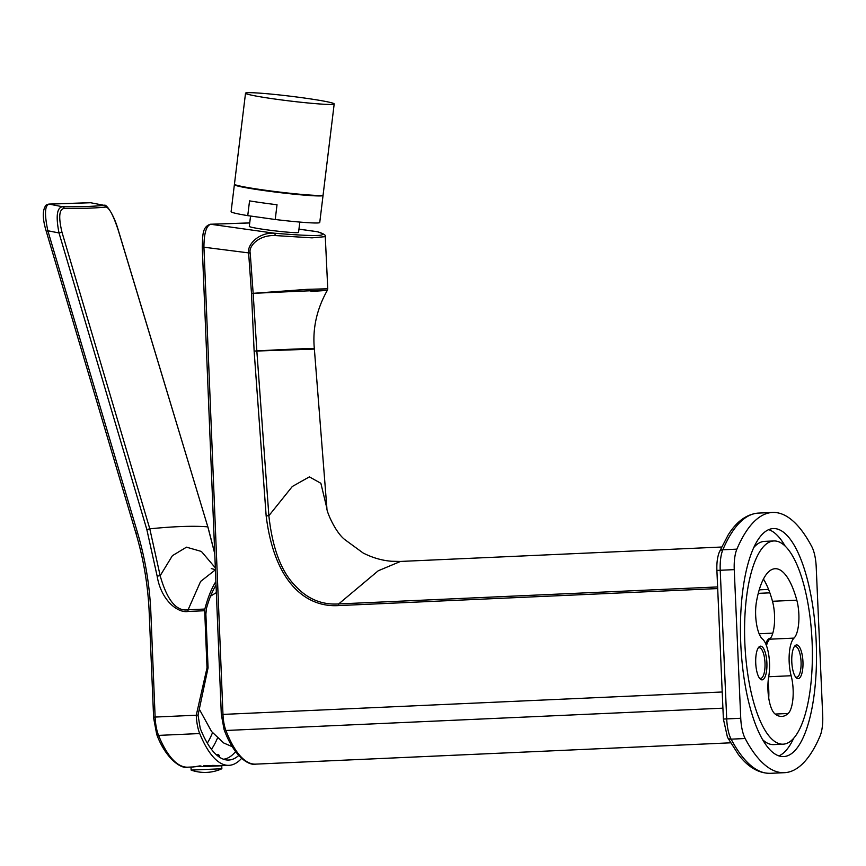 <?xml version="1.0" encoding="UTF-8"?>
<svg xmlns="http://www.w3.org/2000/svg" width="866" height="866" viewBox="0 0 866 866"><rect width="100%" height="100%" fill="white"/><g stroke="black" fill="none" stroke-linecap="round" stroke-linejoin="round"><path stroke-width="1.3" d="M221.458 714.515L222.973 714.407L203.921 246.907C204.062 233.192 206.325 225.636 210.719 224.262L249.711 222.952M314.293 349.095L256.845 351.033L268.871 515.714L266.154 515.887L254.128 351.141L251.497 293.444L248.639 253.208C246.842 245.154 258.23 232.326 274.121 233.192L210.719 224.262A2.479 2.338 88.1 0 0 210.341 224.24L249.722 222.908M325.28 236.635L327.759 288.779L307.214 289.341L253.153 293.325L250.22 253.099C248.315 246.637 258.263 234.838 275.15 235.552L311.998 237.847L325.28 236.645C326.179 235.271 323.657 233.658 317.703 231.807L317.335 231.742A2.479 2.338 -74.4 0 1 317.725 231.817M299.809 222.086L298.554 232.391A24.811 1.342 -173.1 0 1 297.146 232.662A24.811 1.342 6.9 0 1 269.683 230.204A24.811 1.342 6.9 0 1 249.3 226.394L250.555 216.035M251.497 293.444L253.153 293.412M254.128 351.055L256.845 350.968L253.153 293.368C317.259 290.272 349.052 289.201 310.959 291.42M721.573 547.031L400.525 561.439L378.247 570.77L338.693 603.938C321.751 605.031 307.192 598.893 295.003 585.524C281.104 571.289 272.4 548.016 268.871 515.714L292.329 486.476L309.368 476.874L320.875 483.293L326.915 508.472M256.845 350.925C295.901 348.803 315.051 348.154 314.293 348.987M327.77 288.779L327.359 290.283C316.74 309.086 312.41 328.625 314.358 348.901L326.915 508.494M784.401 772.688A198.92 65.751 -92.6 0 0 820.07 736.003A24.811 8.205 87.4 0 0 822.7 715.511L816.205 566.873A24.811 8.205 87.4 0 0 811.799 546.619A198.92 65.751 -92.6 0 0 772.548 512.456L758.519 513.083A198.92 65.751 -92.6 0 0 722.85 549.78L736.89 549.152A24.811 8.205 87.4 0 0 734.249 569.633L740.744 718.271A24.811 8.205 87.4 0 0 745.161 738.525A198.92 65.751 -92.6 0 0 784.401 772.688L770.361 773.316A198.92 65.751 -92.6 0 1 731.12 739.153A24.811 8.205 -92.6 0 1 726.704 718.899L720.22 570.261A24.811 8.205 -92.6 0 1 722.85 549.78A4.958 3.854 23.1 0 0 719.397 551.869L728.122 535.015C736.63 521.364 746.752 514.047 758.519 513.083M736.89 549.152A198.92 65.751 -92.6 0 1 772.548 512.456M816.173 641.305A114.128 37.725 87.4 0 0 773.36 528.563A114.128 37.725 87.4 0 0 740.776 643.839A114.128 37.725 87.4 0 0 783.589 756.581A114.128 37.725 87.4 0 0 816.173 641.305M785.083 545.981A114.128 37.725 87.4 0 0 768.716 529.656M778.88 755.91A114.128 37.725 87.4 0 0 793.711 738.178M783.037 744.186A101.723 33.622 87.4 0 0 812.081 641.435A101.723 33.622 87.4 0 0 773.912 540.958A101.723 33.622 87.4 0 0 744.868 643.709A101.723 33.622 87.4 0 0 783.037 744.186L773.684 744.608A101.723 33.622 -92.6 0 1 762.513 739.575M753.885 547.388A101.723 33.622 -92.6 0 1 764.559 541.369L773.912 540.958M768.694 676.747L791.145 675.74A24.811 8.205 -92.6 0 1 794.014 638.101L769.69 639.195A24.811 8.205 87.4 0 0 772.483 601.275A73.935 24.432 87.4 0 0 763.433 579.083M791.145 675.74A24.811 8.205 -92.6 0 1 788.168 713.476A73.935 24.432 87.4 0 1 781.792 716.431A73.935 24.432 87.4 0 1 774.994 713.92A24.811 8.205 -92.6 0 1 768.737 676.498A24.811 8.205 -92.6 0 0 762.589 639.162A24.811 8.205 -92.6 0 1 756.494 601.534A73.935 24.432 -92.6 0 1 775.157 568.713A73.935 24.432 -92.6 0 1 796.807 600.181A24.811 8.205 -92.6 0 1 794.014 638.101M755.737 663.194A16.876 5.575 -92.6 0 1 758.648 647.313A16.876 5.575 -92.6 0 1 766.886 662.826A16.876 5.575 -92.6 0 1 760.067 678.879A16.876 5.575 -92.6 0 1 755.737 663.194M791.795 661.981A16.876 5.575 -92.6 0 1 794.717 646.09A16.876 5.575 -92.6 0 1 802.944 661.602A16.876 5.575 -92.6 0 1 796.135 677.667A16.876 5.575 -92.6 0 1 791.795 661.981M766.464 645.625A24.811 8.205 -92.6 0 1 769.69 639.195M768.727 698.05A24.811 8.205 87.4 0 0 768.023 682.7M770.556 638.166A24.811 8.205 87.4 0 0 770.524 638.166A24.811 8.205 87.4 0 0 765.696 643.719M199.288 709.189L211.585 731.543L223.699 742.974L232.294 746.708M758.075 648.169A15.382 5.088 -92.6 0 1 759.222 647.703A15.382 5.088 -92.6 0 1 764.992 662.901A15.382 5.088 -92.6 0 1 760.597 678.435A15.382 5.088 -92.6 0 1 759.417 678.078M794.133 646.945A15.382 5.088 -92.6 0 1 795.28 646.491A15.382 5.088 -92.6 0 1 801.05 661.689A15.382 5.088 -92.6 0 1 796.655 677.223A15.382 5.088 -92.6 0 1 795.475 676.866M717.622 586.932L338.693 603.938A2.479 0.823 87.4 0 0 338.552 605.583L717.687 588.566M266.154 515.887C274.598 583.944 306.975 607.596 338.552 605.583M247.752 215.634L275.226 219.499A44.653 2.414 6.9 0 0 317.227 222.984A44.653 2.414 -173.1 0 0 319.749 222.497L323.05 195.445A44.653 2.414 -173.1 0 1 320.517 195.933A44.653 2.414 6.9 0 1 271.09 191.516A44.653 2.414 6.9 0 1 234.383 184.642L231.092 211.694A44.653 2.414 6.9 0 0 247.752 215.634L249.549 200.88A44.653 2.414 -173.1 0 0 277.023 204.744L275.226 219.499M265.559 190.271A35.971 1.938 -173.1 0 0 266.836 190.444A35.971 1.938 6.9 0 0 291.431 193.421M334.189 103.963L323.105 194.958A44.653 2.414 6.9 0 1 320.582 195.445A44.653 2.414 -173.1 0 1 271.155 191.018A44.653 2.414 -173.1 0 1 234.448 184.155L245.533 93.16A44.653 2.414 -173.1 0 1 248.055 92.684A44.653 2.414 6.9 0 1 297.493 97.1A44.653 2.414 6.9 0 1 334.189 103.963A44.653 2.414 6.9 0 1 331.667 104.45A44.653 2.414 -173.1 0 1 282.24 100.034A44.653 2.414 -173.1 0 1 245.533 93.16M192.977 766.951L187.803 767.179A123.394 40.778 -92.6 0 1 158.565 735.396A24.811 8.205 -92.6 0 1 155.122 717.059L196.268 715.208L207.017 667.881L208.067 667.848L205.881 614.221L206.411 608.56A120.222 39.739 -92.6 0 1 216.045 585.07M207.017 667.881L204.69 610.725L187.954 611.472C178.179 613.204 161.228 600.972 157.136 576.107L160.167 575.717L172.399 555.68L186.471 547.171L201.388 551.447L215.342 567.858M215.894 581.541A123.394 40.778 -92.6 0 0 204.841 609.047A2.479 0.823 87.4 0 0 204.69 610.725M149.374 613.366L150.89 613.269C149.753 585.784 145.293 558.916 137.521 532.666L47.847 230.757C44.307 213.978 44.794 205.112 49.297 204.138L90.659 202.741L104.44 205.394M46.439 231.493L46.299 231.449C42.337 218.578 42.293 209.767 46.179 205.026L48.799 204.095L90.151 202.698A2.479 2.338 88.1 0 1 90.659 202.741L104.385 205.383C105.425 203.423 113.359 212.744 118.35 230.345L207.829 526.864L214.757 553.677M204.841 609.047L188.106 609.794C176.426 611.623 167.116 600.268 160.167 575.717L149.796 528.823L61.973 232.218C58.368 216.998 59.126 209.074 64.257 208.446C81.328 208.619 95.163 208.154 105.749 207.05C109.084 207.331 113.262 215.093 118.274 230.324M187.954 611.472A2.479 0.823 -92.6 0 1 188.106 609.794L200.609 581.443L215.417 569.817M238.713 755.488A118.09 39.035 87.4 0 1 226.546 759.958A118.09 39.035 87.4 0 1 200.23 728.36L198.022 715.154L196.268 715.208A24.811 8.205 87.4 0 0 199.71 733.545A123.394 40.778 87.4 0 0 228.949 765.338A123.394 40.778 87.4 0 0 241.614 758.367M203.867 766.507L203.824 765.696C220.754 765.793 223.677 765.696 212.581 765.403M192.988 767.005L200.089 765.869A123.394 40.778 -92.6 0 0 201.269 766.161L191.007 767.124L191.137 770.091L221.869 768.748L221.739 765.782L201.291 766.616M198.022 715.154L208.067 667.848M235.563 751.612A117.072 38.699 -92.6 0 1 223.493 759.233M219.369 757.133L219.304 755.455L217.225 755.52M216.154 754.578L218.264 754.503L219.304 755.455M200.122 766.67L200.089 765.869M157.136 576.107L146.841 529.559L59.018 232.965C55.727 216.305 56.896 207.569 62.514 206.747L49.297 204.138A2.479 2.338 88.1 0 0 48.799 204.095M202.395 247.005L250.22 253.099M298.943 229.154L317.335 231.742C331.397 236.234 316.988 236.721 274.121 233.192A2.479 1.321 95 0 1 275.161 235.552M770.361 773.316C758.659 773.414 747.986 767.135 738.352 754.481L727.494 737.367A4.958 3.843 -27.9 0 0 731.12 739.153L745.161 738.525M727.494 737.367L723.391 719.061L740.744 718.271M723.391 719.061L716.896 570.423L734.249 569.633M775.178 714.06L788.168 713.476M796.807 600.181L772.483 601.275M768.586 589.421L759.244 589.843M769.863 592.842L758.27 593.362M759.125 633.75L772.797 633.143M730.525 742.822L255.643 764.137A121.586 40.182 -92.6 0 1 225.907 730.482A22.332 7.383 -92.6 0 1 222.973 714.407L722.212 691.999M255.643 764.137C248.867 765.739 234.134 756.949 224.088 729.583A2.479 1.667 -21.1 0 0 225.907 730.482L722.915 708.172M212.484 732.755A111.162 36.74 -92.6 0 1 207.299 743.136M136.103 533.402L137.521 532.666M153.607 717.156L149.233 613.355C148.108 586.087 143.68 559.414 135.962 533.369L46.299 231.449L47.847 230.757L59.018 232.965L61.973 232.218M64.257 208.446A2.479 2.262 90.6 0 0 62.514 206.747C79.542 206.931 93.333 206.465 103.888 205.361A2.479 2.403 84 0 1 105.749 207.05M118.306 230.41L207.829 526.864C193.93 525.705 174.586 526.355 149.796 528.823L146.841 529.559M187.803 767.179C181.286 769.311 165.623 758.616 156.735 734.487L153.466 717.156L155.122 717.059L150.89 613.269M156.735 734.487A2.479 1.71 -22.1 0 0 158.565 735.396L199.71 733.545M217.377 738.352A116.12 38.375 -92.6 0 1 211.434 749.328M224.088 729.583L221.317 714.504L202.254 247.005C202.871 236.223 201.789 227.044 210.341 224.24M298.954 229.111L316.891 231.644M716.896 570.423C716.593 563.019 717.427 556.838 719.397 551.869M210.6 596.111L216.348 592.615M326.893 508.32C326.222 510.55 334.871 531.735 344.679 539.507L363.07 552.963C372.337 557.704 381.819 560.475 391.508 561.255L400.525 561.439M90.151 202.698L91.287 202.796M207.905 526.896L214.746 553.298M228.949 765.338L219.141 765.782M203.867 766.464L201.28 766.583M191.137 770.091A41.222 41.222 0 0 0 221.869 768.748M211.261 568.572L215.417 569.676"/></g></svg>
